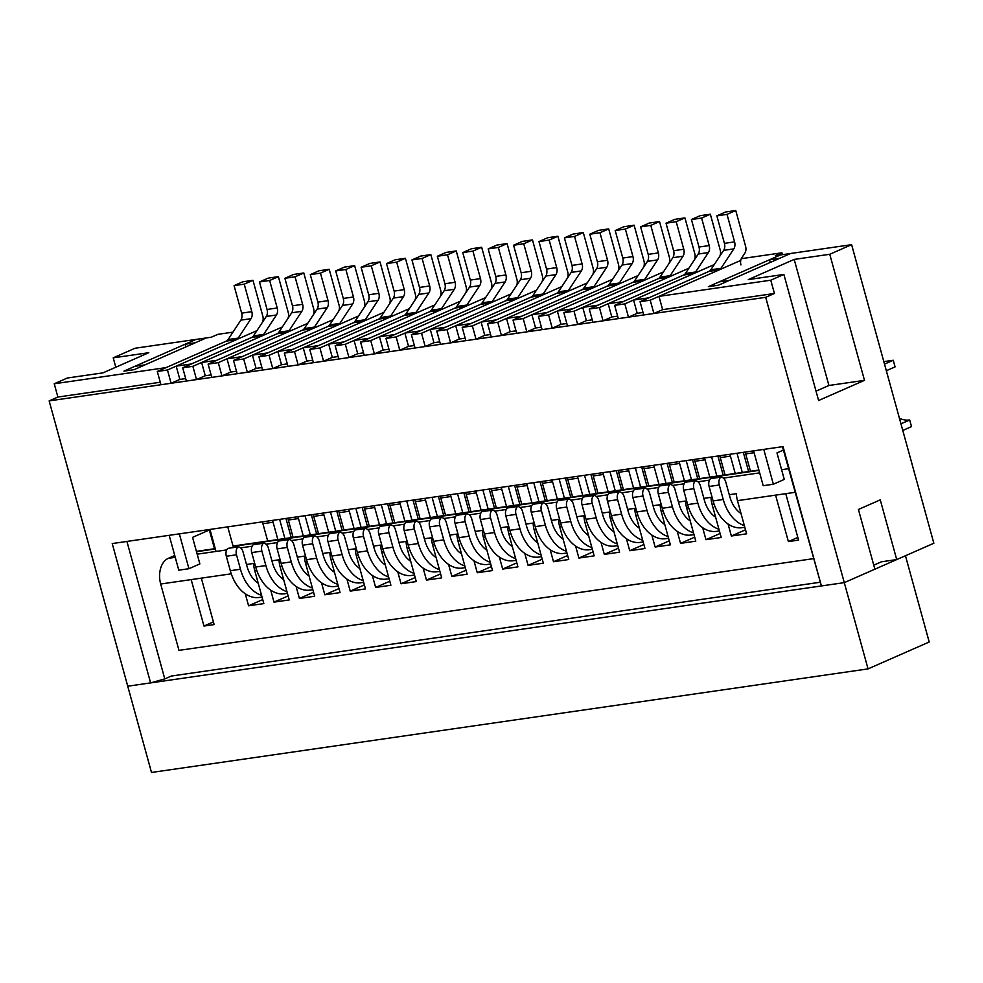 <?xml version="1.0" encoding="UTF-8"?>
<svg xmlns="http://www.w3.org/2000/svg" width="983" height="983" viewBox="0 0 983 983"><rect width="100%" height="100%" fill="white"/><g stroke="black" fill="none" stroke-linecap="round" stroke-linejoin="round"><path stroke-width="1.47" d="M739.806 260.827L658.979 296.375L662.628 309.645L653.892 313.479L643.73 314.953L640.068 301.683L709.075 271.345A6.942 4.682 -98.2 0 0 710.832 269.784L723.648 250.358A6.942 4.682 -98.2 0 0 724.422 243.354L734.584 241.892L727.015 214.38L735.751 210.534L745.581 246.254A6.942 4.682 -98.2 0 1 744.807 253.245L741.71 257.927A6.942 4.682 -98.2 0 0 740.936 264.931M745.139 452.082A34.737 23.395 -98.2 0 1 745.692 453.925L754.108 452.708M724.422 243.354L716.853 215.855L725.589 212.009L735.751 210.534M744.807 527.281L742.042 527.674A37.514 25.263 -98.2 0 1 713.08 500.925L709.099 486.474A6.942 4.682 -98.2 0 1 710.598 478.61L720.772 477.136A6.942 4.682 -98.2 0 1 725.81 482.125L729.791 496.575A27.094 18.247 81.8 0 0 741.022 513.519M750.557 471.607L745.692 453.925M744.34 525.549A37.514 25.263 -98.2 0 1 723.242 499.462L719.261 485A6.942 4.682 -98.2 0 1 720.772 477.136M734.584 241.892A6.942 4.682 -98.2 0 1 733.81 248.883L720.994 268.31A6.942 4.682 -98.2 0 1 719.237 269.87L650.23 300.208L653.892 313.479M640.068 301.683L650.23 300.208M716.853 215.855L727.015 214.38M729.89 454.281A34.737 23.395 -98.2 0 1 730.443 456.124L735.309 473.806M719.728 455.756A34.737 23.395 -98.2 0 1 720.281 457.599L730.443 456.124M714.285 264.55L633.568 300.036L637.217 313.307L628.481 317.153L618.319 318.627L614.658 305.357L683.664 275.019L693.826 273.544A6.942 4.682 -98.2 0 0 695.583 271.984L708.399 252.557A6.942 4.682 -98.2 0 0 709.185 245.566L701.604 218.054L710.34 214.208L720.183 249.928A6.942 4.682 -98.2 0 1 719.826 256.145M710.34 214.208L700.179 215.682L691.442 219.528L699.011 247.028A6.942 4.682 -98.2 0 1 698.237 254.032L685.421 273.458A6.942 4.682 -98.2 0 1 683.664 275.019M719.409 530.955L716.632 531.348A37.514 25.263 -98.2 0 1 687.67 504.598L683.689 490.148A6.942 4.682 -98.2 0 1 685.2 482.272L695.362 480.81A6.942 4.682 -98.2 0 1 700.4 485.786L704.381 500.249A27.094 18.247 81.8 0 0 715.612 517.193M725.147 475.281L720.281 457.599M718.929 529.223A37.514 25.263 -98.2 0 1 697.832 503.124L693.851 488.674A6.942 4.682 -98.2 0 1 695.362 480.81M736.992 453.249L742.288 472.442M628.481 317.153L624.832 303.882L693.826 273.544M614.658 305.357L624.832 303.882M691.442 219.528L701.604 218.054M704.479 457.955A34.737 23.395 -98.2 0 1 705.032 459.798L709.898 477.48M694.317 459.417A34.737 23.395 -98.2 0 1 694.87 461.273L705.032 459.798M688.874 268.224L608.158 303.71L611.807 316.981L603.071 320.827L592.909 322.301L589.259 309.031L658.254 278.693L668.415 277.218A6.942 4.682 -98.2 0 0 670.173 275.658L682.988 256.231A6.942 4.682 -98.2 0 0 683.775 249.24L676.193 221.728L684.93 217.882L694.772 253.589A6.942 4.682 -98.2 0 1 694.416 259.819M684.93 217.882L674.768 219.356L666.032 223.19L673.613 250.702A6.942 4.682 -98.2 0 1 672.827 257.706L660.011 277.132A6.942 4.682 -98.2 0 1 658.254 278.693M693.998 534.617L691.221 535.022A37.514 25.263 -98.2 0 1 662.259 508.272L658.278 493.81A6.942 4.682 -98.2 0 1 659.79 485.946L669.951 484.484A6.942 4.682 -98.2 0 1 674.989 489.46L678.983 503.923A27.094 18.247 81.8 0 0 690.201 520.867M699.736 478.954L694.87 461.273M693.519 532.897A37.514 25.263 -98.2 0 1 672.421 506.798L668.44 492.348A6.942 4.682 -98.2 0 1 669.951 484.484M711.594 456.923L716.877 476.116M603.071 320.827L599.421 307.556L668.415 277.218M589.259 309.031L599.421 307.556M666.032 223.19L676.193 221.728M679.081 461.629A34.737 23.395 -98.2 0 1 679.622 463.472L684.487 481.154M668.907 463.091A34.737 23.395 -98.2 0 1 669.46 464.947L679.622 463.472M663.464 271.898L582.747 307.384L586.396 320.655L577.66 324.501L567.498 325.963L563.849 312.692L632.843 282.354L643.005 280.892A6.942 4.682 -98.2 0 0 644.762 279.332L657.578 259.905A6.942 4.682 -98.2 0 0 658.364 252.914L650.783 225.402L659.519 221.556L669.362 257.263A6.942 4.682 -98.2 0 1 669.005 263.493M659.519 221.556L649.358 223.03L640.621 226.864L648.202 254.376A6.942 4.682 -98.2 0 1 647.416 261.38L634.6 280.806A6.942 4.682 -98.2 0 1 632.843 282.354M668.587 538.291L665.81 538.696A37.514 25.263 -98.2 0 1 636.849 511.946L632.868 497.484A6.942 4.682 -98.2 0 1 634.379 489.62L644.541 488.158A6.942 4.682 -98.2 0 1 649.591 493.134L653.572 507.597A27.094 18.247 81.8 0 0 664.791 524.541M674.326 482.628L669.46 464.947M668.108 536.571A37.514 25.263 -98.2 0 1 647.011 510.472L643.029 496.022A6.942 4.682 -98.2 0 1 644.541 488.158M686.183 460.597L691.467 479.79M577.66 324.501L574.011 311.23L643.005 280.892M563.849 312.692L574.011 311.23M640.621 226.864L650.783 225.402M653.67 465.303A34.737 23.395 -98.2 0 1 654.211 467.146L659.089 484.828M643.496 466.765A34.737 23.395 -98.2 0 1 644.049 468.621L654.211 467.146M638.053 275.572L557.336 311.058L560.998 324.329L552.249 328.175L542.088 329.637L538.438 316.366L607.433 286.028L617.594 284.566A6.942 4.682 -98.2 0 0 619.364 283.006L632.167 263.579A6.942 4.682 -98.2 0 0 632.954 256.575L625.372 229.076L634.109 225.23L643.951 260.937A6.942 4.682 -98.2 0 1 643.595 267.167M634.109 225.23L623.947 226.704L615.211 230.538L622.792 258.05A6.942 4.682 -98.2 0 1 622.006 265.041L609.19 284.468A6.942 4.682 -98.2 0 1 607.433 286.028M643.177 541.965L640.4 542.37A37.514 25.263 -98.2 0 1 611.438 515.62L607.457 501.158A6.942 4.682 -98.2 0 1 608.969 493.294L619.13 491.832A6.942 4.682 -98.2 0 1 624.18 496.808L628.162 511.271A27.094 18.247 81.8 0 0 639.392 528.215M648.915 486.302L644.049 468.621M642.698 540.232A37.514 25.263 -98.2 0 1 621.6 514.146L617.619 499.696A6.942 4.682 -98.2 0 1 619.13 491.832M660.773 464.271L666.056 483.464M552.249 328.175L548.6 314.904L617.594 284.566M538.438 316.366L548.6 314.904M615.211 230.538L625.372 229.076M628.26 468.977A34.737 23.395 -98.2 0 1 628.801 470.82L633.679 488.502M618.098 470.439A34.737 23.395 -98.2 0 1 618.639 472.295L628.801 470.82M612.642 279.246L531.926 314.732L535.588 328.003L526.839 331.849L516.677 333.311L513.028 320.04L582.022 289.702L592.184 288.24A6.942 4.682 -98.2 0 0 593.953 286.68L606.757 267.253A6.942 4.682 -98.2 0 0 607.543 260.249L599.962 232.75L608.698 228.904L618.54 264.611A6.942 4.682 -98.2 0 1 618.184 270.841M608.698 228.904L598.536 230.366L589.8 234.212L597.381 261.724A6.942 4.682 -98.2 0 1 596.595 268.715L583.779 288.142A6.942 4.682 -98.2 0 1 582.022 289.702M617.766 545.639L614.989 546.044A37.514 25.263 -98.2 0 1 586.028 519.294L582.047 504.832A6.942 4.682 -98.2 0 1 583.558 496.968L593.72 495.493A6.942 4.682 -98.2 0 1 598.77 500.482L602.751 514.945A27.094 18.247 81.8 0 0 613.982 531.889M623.505 489.964L618.639 472.295M617.287 543.906A37.514 25.263 -98.2 0 1 596.189 517.82L592.208 503.37A6.942 4.682 -98.2 0 1 593.72 495.493M635.362 467.945L640.646 487.138M526.839 331.849L523.189 318.578L592.184 288.24M513.028 320.04L523.189 318.578M589.8 234.212L599.962 232.75M602.849 472.639A34.737 23.395 -98.2 0 1 603.39 474.494L608.268 492.176M592.688 474.113A34.737 23.395 -98.2 0 1 593.228 475.956L603.39 474.494M587.232 282.92L506.515 318.406L510.177 331.676L501.441 335.522L491.267 336.985L487.617 323.714L556.611 293.376L566.773 291.914A6.942 4.682 -98.2 0 0 568.543 290.354L581.358 270.927A6.942 4.682 -98.2 0 0 582.133 263.923L574.551 236.412L583.3 232.578L593.13 268.285A6.942 4.682 -98.2 0 1 592.774 274.515M583.3 232.578L573.126 234.04L564.389 237.886L571.971 265.398A6.942 4.682 -98.2 0 1 571.184 272.389L558.381 291.816A6.942 4.682 -98.2 0 1 556.611 293.376M592.356 549.313L589.579 549.718A37.514 25.263 -98.2 0 1 560.617 522.956L556.636 508.506A6.942 4.682 -98.2 0 1 558.147 500.642L568.309 499.167A6.942 4.682 -98.2 0 1 573.359 504.156L577.34 518.606A27.094 18.247 81.8 0 0 588.571 535.551M598.106 493.638L593.228 475.956M591.877 547.58A37.514 25.263 -98.2 0 1 570.791 521.494L566.81 507.031A6.942 4.682 -98.2 0 1 568.309 499.167M609.952 471.619L615.235 490.812M501.441 335.522L497.779 322.252L566.773 291.914M487.617 323.714L497.779 322.252M564.389 237.886L574.551 236.412M577.439 476.313A34.737 23.395 -98.2 0 1 577.992 478.168L582.858 495.85M567.277 477.787A34.737 23.395 -98.2 0 1 567.818 479.63L577.992 478.168M561.821 286.581L481.105 322.08L484.766 335.35L476.03 339.184L465.868 340.659L462.207 327.388L531.201 297.05L541.375 295.576A6.942 4.682 -98.2 0 0 543.132 294.028L555.948 274.601A6.942 4.682 -98.2 0 0 556.722 267.597L549.153 240.085L557.889 236.252L567.719 271.959A6.942 4.682 -98.2 0 1 567.375 278.177M557.889 236.252L547.728 237.714L538.979 241.56L546.56 269.072A6.942 4.682 -98.2 0 1 545.774 276.063L532.97 295.49A6.942 4.682 -98.2 0 1 531.201 297.05M566.945 552.987L564.168 553.392A37.514 25.263 -98.2 0 1 535.219 526.63L531.225 512.18A6.942 4.682 -98.2 0 1 532.737 504.316L542.899 502.841A6.942 4.682 -98.2 0 1 547.949 507.83L551.93 522.28A27.094 18.247 81.8 0 0 563.161 539.225M572.696 497.312L567.818 479.63M566.466 551.254A37.514 25.263 -98.2 0 1 545.381 525.168L541.4 510.705A6.942 4.682 -98.2 0 1 542.899 502.841M584.541 475.293L589.825 494.474M476.03 339.184L472.368 325.914L541.375 295.576M462.207 327.388L472.368 325.914M538.979 241.56L549.153 240.085M552.028 479.987A34.737 23.395 -98.2 0 1 552.581 481.842L557.447 499.524M541.866 481.461A34.737 23.395 -98.2 0 1 542.407 483.304L552.581 481.842M536.423 290.255L455.694 325.754L459.356 339.024L450.619 342.858L440.458 344.333L436.796 331.062L505.79 300.724L515.964 299.25A6.942 4.682 -98.2 0 0 517.722 297.689L530.537 278.263A6.942 4.682 -98.2 0 0 531.312 271.271L523.742 243.759L532.479 239.926L542.309 275.633A6.942 4.682 -98.2 0 1 541.965 281.851M532.479 239.926L522.317 241.388L513.568 245.234L521.15 272.746A6.942 4.682 -98.2 0 1 520.376 279.737L507.56 299.164A6.942 4.682 -98.2 0 1 505.79 300.724M541.535 556.661L538.758 557.054A37.514 25.263 -98.2 0 1 509.808 530.304L505.827 515.854A6.942 4.682 -98.2 0 1 507.326 507.99L517.488 506.515A6.942 4.682 -98.2 0 1 522.538 511.504L526.519 525.954A27.094 18.247 81.8 0 0 537.75 542.899M547.285 500.986L542.407 483.304M541.068 554.928A37.514 25.263 -98.2 0 1 519.97 528.842L515.989 514.379A6.942 4.682 -98.2 0 1 517.488 506.515M559.13 478.967L564.414 498.148M450.619 342.858L446.958 329.588L515.964 299.25M436.796 331.062L446.958 329.588M513.568 245.234L523.742 243.759M526.618 483.661A34.737 23.395 -98.2 0 1 527.171 485.516L532.036 503.185M516.456 485.135A34.737 23.395 -98.2 0 1 517.009 486.978L527.171 485.516M511.013 293.929L430.296 329.428L433.945 342.698L425.209 346.532L415.047 348.007L411.386 334.736L480.392 304.398L490.554 302.924A6.942 4.682 -98.2 0 0 492.311 301.363L505.127 281.937A6.942 4.682 -98.2 0 0 505.901 274.945L498.332 247.433L507.068 243.587L516.898 279.307A6.942 4.682 -98.2 0 1 516.554 285.525M507.068 243.587L496.906 245.062L488.17 248.908L495.739 276.407A6.942 4.682 -98.2 0 1 494.965 283.411L482.149 302.838A6.942 4.682 -98.2 0 1 480.392 304.398M516.124 560.335L513.359 560.728A37.514 25.263 -98.2 0 1 484.398 533.978L480.417 519.528A6.942 4.682 -98.2 0 1 481.916 511.664L492.078 510.189A6.942 4.682 -98.2 0 1 497.128 515.178L501.109 529.628A27.094 18.247 81.8 0 0 512.34 546.573M521.875 504.66L517.009 486.978M515.657 558.602A37.514 25.263 -98.2 0 1 494.56 532.516L490.578 518.053A6.942 4.682 -98.2 0 1 492.078 510.189M533.72 482.641L539.003 501.821M425.209 346.532L421.547 333.262L490.554 302.924M411.386 334.736L421.547 333.262M488.17 248.908L498.332 247.433M501.207 487.335A34.737 23.395 -98.2 0 1 501.76 489.178L506.626 506.859M491.045 488.809A34.737 23.395 -98.2 0 1 491.598 490.652L501.76 489.178M485.602 297.603L404.885 333.09L408.535 346.36L399.798 350.206L389.637 351.681L385.975 338.41L454.982 308.072L465.143 306.598A6.942 4.682 -98.2 0 0 466.9 305.037L479.716 285.611A6.942 4.682 -98.2 0 0 480.49 278.619L472.921 251.107L481.658 247.261L491.5 282.981A6.942 4.682 -98.2 0 1 491.144 289.199M481.658 247.261L471.496 248.736L462.76 252.582L470.329 280.081A6.942 4.682 -98.2 0 1 469.555 287.085L456.739 306.512A6.942 4.682 -98.2 0 1 454.982 308.072M490.726 564.009L487.949 564.402A37.514 25.263 -98.2 0 1 458.987 537.652L455.006 523.202A6.942 4.682 -98.2 0 1 456.505 515.325L466.679 513.863A6.942 4.682 -98.2 0 1 471.717 518.852L475.698 533.302A27.094 18.247 81.8 0 0 486.929 550.247M496.464 508.334L491.598 490.652M490.247 562.276A37.514 25.263 -98.2 0 1 469.149 536.177L465.168 521.727A6.942 4.682 -98.2 0 1 466.679 513.863M508.309 486.315L513.605 505.495M399.798 350.206L396.149 336.936L465.143 306.598M385.975 338.41L396.149 336.936M462.76 252.582L472.921 251.107M475.797 491.009A34.737 23.395 -98.2 0 1 476.35 492.852L481.215 510.533M465.635 492.483A34.737 23.395 -98.2 0 1 466.188 494.326L476.35 492.852M460.191 301.277L379.475 336.764L383.124 350.034L374.388 353.88L364.226 355.354L360.564 342.084L429.571 311.746L439.733 310.272A6.942 4.682 -98.2 0 0 441.49 308.711L454.306 289.285A6.942 4.682 -98.2 0 0 455.092 282.293L447.511 254.781L456.247 250.935L466.089 286.643A6.942 4.682 -98.2 0 1 465.733 292.873M456.247 250.935L446.085 252.41L437.349 256.256L444.918 283.755A6.942 4.682 -98.2 0 1 444.144 290.759L431.328 310.186A6.942 4.682 -98.2 0 1 429.571 311.746M465.315 567.67L462.538 568.076A37.514 25.263 -98.2 0 1 433.577 541.326L429.596 526.863A6.942 4.682 -98.2 0 1 431.107 518.999L441.269 517.537A6.942 4.682 -98.2 0 1 446.307 522.514L450.288 536.976A27.094 18.247 81.8 0 0 461.519 553.921M471.054 512.008L466.188 494.326M464.836 565.95A37.514 25.263 -98.2 0 1 443.738 539.851L439.757 525.401A6.942 4.682 -98.2 0 1 441.269 517.537M482.899 489.976L488.195 509.169M374.388 353.88L370.738 340.609L439.733 310.272M360.564 342.084L370.738 340.609M437.349 256.256L447.511 254.781M450.386 494.682A34.737 23.395 -98.2 0 1 450.939 496.526L455.805 514.207M440.224 496.145A34.737 23.395 -98.2 0 1 440.777 498L450.939 496.526M434.781 304.951L354.064 340.437L357.714 353.708L348.977 357.554L338.816 359.016L335.166 345.758L404.16 315.408L414.322 313.946A6.942 4.682 -98.2 0 0 416.079 312.385L428.895 292.959A6.942 4.682 -98.2 0 0 429.682 285.967L422.1 258.455L430.837 254.609L440.679 290.317A6.942 4.682 -98.2 0 1 440.323 296.547M430.837 254.609L420.675 256.084L411.938 259.917L419.52 287.429A6.942 4.682 -98.2 0 1 418.733 294.433L405.918 313.86A6.942 4.682 -98.2 0 1 404.16 315.408M439.905 571.344L437.128 571.75A37.514 25.263 -98.2 0 1 408.166 545L404.185 530.537A6.942 4.682 -98.2 0 1 405.696 522.673L415.858 521.211A6.942 4.682 -98.2 0 1 420.896 526.188L424.889 540.65A27.094 18.247 81.8 0 0 436.108 557.594M445.643 515.682L440.777 498M439.426 569.624A37.514 25.263 -98.2 0 1 418.328 543.525L414.347 529.075A6.942 4.682 -98.2 0 1 415.858 521.211M457.5 493.65L462.784 512.843M348.977 357.554L345.328 344.283L414.322 313.946M335.166 345.758L345.328 344.283M411.938 259.917L422.1 258.455M424.988 498.356A34.737 23.395 -98.2 0 1 425.528 500.2L430.394 517.881M414.814 499.819A34.737 23.395 -98.2 0 1 415.367 501.674L425.528 500.2M409.37 308.625L328.654 344.111L332.303 357.382L323.567 361.228L313.405 362.69L309.756 349.42L378.75 319.082L388.912 317.62A6.942 4.682 -98.2 0 0 390.669 316.059L403.485 296.633A6.942 4.682 -98.2 0 0 404.271 289.641L396.69 262.129L405.426 258.283L415.268 293.991A6.942 4.682 -98.2 0 1 414.912 300.22M405.426 258.283L395.264 259.758L386.528 263.591L394.109 291.103A6.942 4.682 -98.2 0 1 393.323 298.095L380.507 317.521A6.942 4.682 -98.2 0 1 378.75 319.082M414.494 575.018L411.717 575.424A37.514 25.263 -98.2 0 1 382.756 548.674L378.774 534.211A6.942 4.682 -98.2 0 1 380.286 526.347L390.448 524.885A6.942 4.682 -98.2 0 1 395.498 529.862L399.479 544.324A27.094 18.247 81.8 0 0 410.697 561.268M420.233 519.356L415.367 501.674M414.015 573.298A37.514 25.263 -98.2 0 1 392.917 547.199L388.936 532.749A6.942 4.682 -98.2 0 1 390.448 524.885M432.09 497.324L437.374 516.517M323.567 361.228L319.917 347.957L388.912 317.62M309.756 349.42L319.917 347.957M386.528 263.591L396.69 262.129M399.577 502.03A34.737 23.395 -98.2 0 1 400.118 503.874L404.996 521.555M389.415 503.493A34.737 23.395 -98.2 0 1 389.956 505.348L400.118 503.874M383.96 312.299L303.243 347.785L306.905 361.056L298.156 364.902L287.994 366.364L284.345 353.094L353.339 322.756L363.501 321.294A6.942 4.682 -98.2 0 0 365.271 319.733L378.074 300.307A6.942 4.682 -98.2 0 0 378.86 293.303L371.279 265.803L380.016 261.957L389.858 297.665A6.942 4.682 -98.2 0 1 389.501 303.894M380.016 261.957L369.854 263.432L361.117 267.265L368.699 294.777A6.942 4.682 -98.2 0 1 367.912 301.769L355.096 321.195A6.942 4.682 -98.2 0 1 353.339 322.756M389.084 578.692L386.307 579.098A37.514 25.263 -98.2 0 1 357.345 552.348L353.364 537.885A6.942 4.682 -98.2 0 1 354.875 530.021L365.037 528.547A6.942 4.682 -98.2 0 1 370.087 533.536L374.068 547.998A27.094 18.247 81.8 0 0 385.299 564.942M394.822 523.017L389.956 505.348M388.604 576.96A37.514 25.263 -98.2 0 1 367.507 550.873L363.526 536.423A6.942 4.682 -98.2 0 1 365.037 528.547M406.679 500.998L411.963 520.191M298.156 364.902L294.507 351.631L363.501 321.294M284.345 353.094L294.507 351.631M361.117 267.265L371.279 265.803M374.167 505.704A34.737 23.395 -98.2 0 1 374.707 507.547L379.585 525.229M364.005 507.167A34.737 23.395 -98.2 0 1 364.546 509.01L374.707 507.547M358.549 315.973L277.833 351.459L281.494 364.73L272.758 368.576L262.584 370.038L258.934 356.768L327.929 326.43L338.091 324.968A6.942 4.682 -98.2 0 0 339.86 323.407L352.664 303.98A6.942 4.682 -98.2 0 0 353.45 296.977L345.869 269.477L354.617 265.631L364.447 301.339A6.942 4.682 -98.2 0 1 364.091 307.568M354.617 265.631L344.443 267.093L335.707 270.939L343.288 298.451A6.942 4.682 -98.2 0 1 342.502 305.443L329.698 324.869A6.942 4.682 -98.2 0 1 327.929 326.43M363.673 582.366L360.896 582.772A37.514 25.263 -98.2 0 1 331.935 556.022L327.953 541.559A6.942 4.682 -98.2 0 1 329.465 533.695L339.626 532.221A6.942 4.682 -98.2 0 1 344.677 537.209L348.658 551.66A27.094 18.247 81.8 0 0 359.889 568.616M369.424 526.691L364.546 509.01M363.194 580.634A37.514 25.263 -98.2 0 1 342.096 554.547L338.115 540.097A6.942 4.682 -98.2 0 1 339.626 532.221M381.269 504.672L386.552 523.865M272.758 368.576L269.096 355.305L338.091 324.968M258.934 356.768L269.096 355.305M335.707 270.939L345.869 269.477M348.756 509.366A34.737 23.395 -98.2 0 1 349.297 511.221L354.175 528.903M338.594 510.841A34.737 23.395 -98.2 0 1 339.135 512.684L349.297 511.221M333.139 319.635L252.422 355.133L256.084 368.404L247.347 372.25L237.173 373.712L233.524 360.442L302.518 330.104L312.68 328.641A6.942 4.682 -98.2 0 0 314.449 327.081L327.265 307.654A6.942 4.682 -98.2 0 0 328.039 300.651L320.458 273.139L329.207 269.305L339.037 305.013A6.942 4.682 -98.2 0 1 338.68 311.242M329.207 269.305L319.033 270.767L310.296 274.613L317.878 302.125A6.942 4.682 -98.2 0 1 317.091 309.117L304.288 328.543A6.942 4.682 -98.2 0 1 302.518 330.104M338.263 586.04L335.486 586.446A37.514 25.263 -98.2 0 1 306.524 559.683L302.543 545.233A6.942 4.682 -98.2 0 1 304.054 537.369L314.216 535.895A6.942 4.682 -98.2 0 1 319.266 540.883L323.247 555.334A27.094 18.247 81.8 0 0 334.478 572.278M344.013 530.365L339.135 512.684M337.783 584.307A37.514 25.263 -98.2 0 1 316.698 558.221L312.717 543.759A6.942 4.682 -98.2 0 1 314.216 535.895M355.858 508.346L361.142 527.539M247.347 372.25L243.686 358.979L312.68 328.641M233.524 360.442L243.686 358.979M310.296 274.613L320.458 273.139M323.346 513.04A34.737 23.395 -98.2 0 1 323.899 514.895L328.764 532.577M313.184 514.514A34.737 23.395 -98.2 0 1 313.724 516.358L323.899 514.895M307.728 323.309L227.012 358.807L230.673 372.078L221.937 375.911L211.775 377.386L208.113 364.115L277.108 333.778L287.282 332.303A6.942 4.682 -98.2 0 0 289.039 330.743L301.855 311.316A6.942 4.682 -98.2 0 0 302.629 304.325L295.06 276.813L303.796 272.979L313.626 308.687A6.942 4.682 -98.2 0 1 313.282 314.904M303.796 272.979L293.634 274.441L284.886 278.287L292.467 305.799A6.942 4.682 -98.2 0 1 291.693 312.791L278.877 332.217A6.942 4.682 -98.2 0 1 277.108 333.778M312.852 589.714L310.075 590.107A37.514 25.263 -98.2 0 1 281.126 563.357L277.132 548.907A6.942 4.682 -98.2 0 1 278.644 541.043L288.805 539.569A6.942 4.682 -98.2 0 1 293.856 544.557L297.837 559.008A27.094 18.247 81.8 0 0 309.067 575.952M318.603 534.039L313.724 516.358M312.373 587.981A37.514 25.263 -98.2 0 1 291.287 561.895L287.306 547.433A6.942 4.682 -98.2 0 1 288.805 539.569M330.448 512.02L335.731 531.201M221.937 375.911L218.275 362.641L287.282 332.303M208.113 364.115L218.275 362.641M284.886 278.287L295.06 276.813M297.935 516.714A34.737 23.395 -98.2 0 1 298.488 518.569L303.354 536.239M287.773 518.188A34.737 23.395 -98.2 0 1 288.314 520.032L298.488 518.569M282.33 326.983L201.601 362.481L205.263 375.752L196.526 379.585L186.365 381.06L182.703 367.789L251.697 337.452L261.871 335.977A6.942 4.682 -98.2 0 0 263.628 334.417L276.444 314.99A6.942 4.682 -98.2 0 0 277.218 307.998L269.649 280.487L278.386 276.653L288.216 312.361A6.942 4.682 -98.2 0 1 287.872 318.578M278.386 276.653L268.224 278.115L259.475 281.961L267.057 309.473A6.942 4.682 -98.2 0 1 266.282 316.465L253.467 335.891A6.942 4.682 -98.2 0 1 251.697 337.452M287.441 593.388L284.677 593.781A37.514 25.263 -98.2 0 1 255.715 567.031L251.734 552.581A6.942 4.682 -98.2 0 1 253.233 544.717L263.395 543.243A6.942 4.682 -98.2 0 1 268.445 548.231L272.426 562.681A27.094 18.247 81.8 0 0 283.657 579.626M293.192 537.713L288.314 520.032M286.975 591.655A37.514 25.263 -98.2 0 1 265.877 565.569L261.896 551.107A6.942 4.682 -98.2 0 1 263.395 543.243M305.037 515.694L310.321 534.875M196.526 379.585L192.865 366.315L261.871 335.977M182.703 367.789L192.865 366.315M259.475 281.961L269.649 280.487M272.524 520.388A34.737 23.395 -98.2 0 1 273.077 522.243L277.943 539.913M262.363 521.862A34.737 23.395 -98.2 0 1 262.916 523.706L273.077 522.243M256.919 330.657L176.203 366.155L179.852 379.426L171.116 383.259L160.954 384.734L157.292 371.463L226.299 341.126L236.461 339.651A6.942 4.682 -98.2 0 0 238.218 338.091L251.034 318.664A6.942 4.682 -98.2 0 0 251.808 311.672L244.239 284.161L252.975 280.315L262.805 316.034A6.942 4.682 -98.2 0 1 262.461 322.252M252.975 280.315L242.813 281.789L234.077 285.635L241.646 313.135A6.942 4.682 -98.2 0 1 240.872 320.139L228.056 339.565A6.942 4.682 -98.2 0 1 226.299 341.126M262.031 597.062L259.266 597.455A37.514 25.263 -98.2 0 1 230.305 570.705L226.323 556.255A6.942 4.682 -98.2 0 1 227.823 548.391L237.997 546.917A6.942 4.682 -98.2 0 1 243.034 551.905L247.016 566.355A27.094 18.247 81.8 0 0 258.246 583.3M267.781 541.387L262.916 523.706M261.564 595.329A37.514 25.263 -98.2 0 1 240.466 569.243L236.485 554.781A6.942 4.682 -98.2 0 1 237.997 546.917M279.627 519.368L284.91 538.549M171.116 383.259L167.454 369.989L236.461 339.651M157.292 371.463L167.454 369.989M234.077 285.635L244.239 284.161M893.24 360.257L895.071 366.892L886.334 370.738L884.503 364.103L893.24 360.257L883.815 361.621M909.693 419.974L900.956 423.82L902.775 430.456L911.524 426.61L909.693 419.974A27.782 20.188 66.3 0 1 899.433 418.316M886.482 371.279A27.782 20.188 66.3 0 1 887.76 370.112M658.979 296.375L770.77 280.204L783.881 274.441L748.309 279.59L794.19 259.414L829.763 254.278L851.61 244.669L780.465 254.953L708.362 286.655L719.286 281.851L729.46 280.376L718.536 285.181L708.362 286.655L718.536 285.181L790.627 253.479L779.703 258.283L769.542 259.758L770.279 262.424M753.592 450.853L763.201 485.7L773.363 484.238L784.287 479.434L776.975 452.893L783.402 450.067M763.766 449.391L773.363 484.238M782.443 254.671L781.927 252.803L775.378 255.691L780.465 254.953L769.542 259.758M232.946 332.156L217.845 334.343L211.296 337.218L196.047 339.418L123.956 371.119L134.88 366.315L145.042 364.853L134.118 369.657L123.956 371.119L134.118 369.657L206.209 337.955L195.285 342.76L185.123 344.222L185.861 346.901M169.187 535.33L178.783 570.177L188.945 568.702L199.868 563.91L192.557 537.369L210.03 529.677M179.348 533.855L188.945 568.702M115.797 367.212L113.217 357.849L135.064 348.24L196.047 339.418L185.123 344.222M851.61 244.669L933.85 543.255L896.717 559.585L880.264 499.868L858.417 509.464L874.87 569.182L844.286 582.636L821.407 585.942L783.033 446.601L112.222 543.562L150.608 682.902L127.741 686.208L49.15 400.892L57.886 397.046L54.237 383.775L166.029 367.617L230.71 339.184M176.203 366.155L191.439 363.943L256.121 335.51M201.601 362.481L216.85 360.269L281.531 331.836M227.012 358.807L242.26 356.596L306.942 328.162M252.422 355.133L267.671 352.922L332.352 324.488M277.833 351.459L293.081 349.26L357.763 320.814M303.243 347.785L318.492 345.586L383.173 317.14M328.654 344.111L343.903 341.912L408.584 313.466M354.064 340.437L369.313 338.238L433.995 309.792M379.475 336.764L394.724 334.564L459.405 306.118M404.885 333.09L420.122 330.89L484.803 302.457M430.296 329.428L445.532 327.216L510.214 298.783M455.694 325.754L470.943 323.542L535.624 295.109M481.105 322.08L496.354 319.868L561.035 291.435M506.515 318.406L521.764 316.207L586.446 287.761M531.926 314.732L547.175 312.533L611.856 284.087M557.336 311.058L572.585 308.859L637.267 280.413M582.747 307.384L597.996 305.185L662.677 276.739M608.158 303.71L623.406 301.511L688.088 273.065M633.568 300.036L648.817 297.837L713.498 269.403M781.927 252.803L741.305 258.676M113.217 357.849L148.789 352.7L102.92 372.876L67.335 378.013L54.237 383.775M150.608 682.902L164.788 678.909L126.918 541.436M873.764 565.176L881.468 561.784L896.717 559.585M868.038 668.895L929.205 641.997L905.454 555.739L844.286 582.636L127.741 686.208L151.493 772.466L868.038 668.895L844.286 582.636L765.696 297.321L49.15 400.892M819.834 582.305L171.337 676.034L164.788 678.909M214.601 549.067L209.342 529.984M209.969 529.432L216.027 551.451M227.749 526.863L233.463 547.568M285.955 518.446L291.238 537.64M179.852 379.426L185.676 378.578M662.628 309.645L774.432 293.475L765.696 297.321M637.217 313.307L643.042 312.471M611.807 316.981L617.631 316.145M586.396 320.655L592.221 319.819M560.998 324.329L566.822 323.493M535.588 328.003L541.412 327.155M510.177 331.676L516.001 330.829M484.766 335.35L490.591 334.503M459.356 339.024L465.18 338.177M433.945 342.698L439.77 341.851M408.535 346.36L414.359 345.524M383.124 350.034L388.949 349.198M357.714 353.708L363.538 352.872M332.303 357.382L338.127 356.546M306.905 361.056L312.729 360.22M281.494 364.73L287.319 363.882M256.084 368.404L261.908 367.556M230.673 372.078L236.498 371.23M205.263 375.752L211.087 374.904M57.886 397.046L160.266 382.252M770.77 280.204L774.432 293.475M816.025 391.148L828.915 385.483L864.487 380.347L829.763 254.278M864.487 380.347L818.606 400.511L783.881 274.441M828.915 385.483L794.19 259.414M782.48 446.675L821.407 585.942M311.365 514.773L316.649 533.966M743.32 452.34L748.604 471.533M717.909 456.014L723.193 475.207M692.499 459.688L697.783 478.881M667.088 463.362L672.384 482.542M641.69 467.036L646.974 486.216M616.28 470.71L621.563 489.89M590.869 474.371L596.153 493.564M565.458 478.045L570.742 497.238M540.048 481.719L545.332 500.912M514.637 485.393L519.921 504.586M489.227 489.067L494.51 508.26M463.816 492.741L469.1 511.934M438.406 496.415L443.702 515.596M412.995 500.089L418.291 519.27M387.597 503.763L392.881 522.944M362.186 507.425L367.47 526.618M336.776 511.099L342.059 530.292M191.181 579.601L201.343 578.139L214.134 624.586L203.972 626.048L191.181 579.601L160.684 584.013A20.84 14.032 -98.2 0 1 168.314 558.344L175.244 557.336M729.275 494.707L736.402 493.675A20.84 14.032 81.8 0 0 737.471 500.642L746.613 533.818L731.364 536.018L728.059 524.013M775.587 495.137L785.749 493.663L798.552 540.109L788.378 541.584L775.587 495.137L737.471 500.642M245.283 593.793L248.588 605.798L263.837 603.599L254.695 570.423A20.84 14.032 81.8 0 1 253.626 563.456L246.5 564.488M270.694 590.119L273.999 602.124L289.248 599.925L280.106 566.749A20.84 14.032 81.8 0 1 279.037 559.782L271.91 560.814M296.104 586.446L299.41 598.463L314.658 596.251L305.516 563.075A20.84 14.032 81.8 0 1 304.435 556.108L297.321 557.14M321.515 582.772L324.82 594.789L340.069 592.577L330.927 559.401A20.84 14.032 81.8 0 1 329.846 552.446L322.731 553.466M346.925 579.098L350.231 591.115L365.479 588.903L356.337 555.727A20.84 14.032 81.8 0 1 355.256 548.772L348.142 549.792M372.336 575.436L375.641 587.441L390.89 585.241L381.748 552.065A20.84 14.032 81.8 0 1 380.667 545.098L373.552 546.118M397.746 571.762L401.052 583.767L416.288 581.567L407.159 548.391A20.84 14.032 81.8 0 1 406.077 541.424L398.963 542.456M423.145 568.088L426.462 580.093L441.699 577.893L432.569 544.717A20.84 14.032 81.8 0 1 431.488 537.75L424.373 538.782M448.555 564.414L451.873 576.419L467.109 574.219L457.98 541.043A20.84 14.032 81.8 0 1 456.898 534.076L449.784 535.108M473.966 560.74L477.271 572.745L492.52 570.545L483.378 537.369A20.84 14.032 81.8 0 1 482.309 530.402L475.182 531.434M499.376 557.066L502.682 569.071L517.93 566.872L508.789 533.695A20.84 14.032 81.8 0 1 507.719 526.728L500.593 527.76M524.787 553.392L528.092 565.409L543.341 563.198L534.199 530.021A20.84 14.032 81.8 0 1 533.13 523.054L526.003 524.086M550.197 549.718L553.503 561.735L568.752 559.524L559.61 526.347A20.84 14.032 81.8 0 1 558.528 519.38L551.414 520.412M575.608 546.044L578.913 558.061L594.162 555.85L585.02 522.673A20.84 14.032 81.8 0 1 583.939 515.719L576.824 516.739M601.018 542.383L604.324 554.387L619.573 552.188L610.431 519.012A20.84 14.032 81.8 0 1 609.349 512.045L602.235 513.065M626.429 538.709L629.734 550.713L644.983 548.514L635.841 515.338A20.84 14.032 81.8 0 1 634.76 508.371L627.645 509.403M651.84 535.035L655.145 547.039L670.381 544.84L661.252 511.664A20.84 14.032 81.8 0 1 660.171 504.697L653.056 505.729M677.238 531.361L680.555 543.366L695.792 541.166L686.662 507.99A20.84 14.032 81.8 0 1 685.581 501.023L678.467 502.055M702.648 527.687L705.966 539.692L721.203 537.492L712.073 504.316A20.84 14.032 81.8 0 1 710.992 497.349L703.877 498.381M160.684 584.013L178.967 650.365L813.322 558.676M174.741 555.518L168.314 558.344M248.588 605.798L262.731 599.581M273.999 602.124L288.142 595.907M299.41 598.463L313.552 592.245M324.82 594.789L338.963 588.571M350.231 591.115L364.374 584.897M375.641 587.441L389.784 581.223M401.052 583.767L415.182 577.549M426.462 580.093L440.593 573.875M451.873 576.419L466.003 570.201M477.271 572.745L491.414 566.527M502.682 569.071L516.825 562.854M528.092 565.409L542.235 559.192M553.503 561.735L567.646 555.518M578.913 558.061L593.056 551.844M604.324 554.387L618.467 548.17M629.734 550.713L643.877 544.496M655.145 547.039L669.276 540.822M680.555 543.366L694.686 537.148M705.966 539.692L720.097 533.474M731.364 536.018L745.507 529.8M797.815 537.431L788.378 541.584M213.397 621.907L203.972 626.048M709.075 271.345L719.237 269.87M710.832 269.784L720.994 268.31M723.648 250.358L733.81 248.883M709.099 486.474L719.261 485M713.08 500.925L723.242 499.462M685.421 273.458L695.583 271.984M698.237 254.032L708.399 252.557M699.011 247.028L709.185 245.566M683.689 490.148L693.851 488.674M687.67 504.598L697.832 503.124M660.011 277.132L670.173 275.658M672.827 257.706L682.988 256.231M673.613 250.702L683.775 249.24M658.278 493.81L668.44 492.348M662.259 508.272L672.421 506.798M634.6 280.806L644.762 279.332M647.416 261.38L657.578 259.905M648.202 254.376L658.364 252.914M632.868 497.484L643.029 496.022M636.849 511.946L647.011 510.472M609.19 284.468L619.364 283.006M622.006 265.041L632.167 263.579M622.792 258.05L632.954 256.575M607.457 501.158L617.619 499.696M611.438 515.62L621.6 514.146M583.779 288.142L593.953 286.68M596.595 268.715L606.757 267.253M597.381 261.724L607.543 260.249M582.047 504.832L592.208 503.37M586.028 519.294L596.189 517.82M558.381 291.816L568.543 290.354M571.184 272.389L581.358 270.927M571.971 265.398L582.133 263.923M556.636 508.506L566.81 507.031M560.617 522.956L570.791 521.494M532.97 295.49L543.132 294.028M545.774 276.063L555.948 274.601M546.56 269.072L556.722 267.597M531.225 512.18L541.4 510.705M535.219 526.63L545.381 525.168M507.56 299.164L517.722 297.689M520.376 279.737L530.537 278.263M521.15 272.746L531.312 271.271M505.827 515.854L515.989 514.379M509.808 530.304L519.97 528.842M482.149 302.838L492.311 301.363M494.965 283.411L505.127 281.937M495.739 276.407L505.901 274.945M480.417 519.528L490.578 518.053M484.398 533.978L494.56 532.516M456.739 306.512L466.9 305.037M469.555 287.085L479.716 285.611M470.329 280.081L480.49 278.619M455.006 523.202L465.168 521.727M458.987 537.652L469.149 536.177M431.328 310.186L441.49 308.711M444.144 290.759L454.306 289.285M444.918 283.755L455.092 282.293M429.596 526.863L439.757 525.401M433.577 541.326L443.738 539.851M405.918 313.86L416.079 312.385M418.733 294.433L428.895 292.959M419.52 287.429L429.682 285.967M404.185 530.537L414.347 529.075M408.166 545L418.328 543.525M380.507 317.521L390.669 316.059M393.323 298.095L403.485 296.633M394.109 291.103L404.271 289.641M378.774 534.211L388.936 532.749M382.756 548.674L392.917 547.199M355.096 321.195L365.271 319.733M367.912 301.769L378.074 300.307M368.699 294.777L378.86 293.303M353.364 537.885L363.526 536.423M357.345 552.348L367.507 550.873M329.698 324.869L339.86 323.407M342.502 305.443L352.664 303.98M343.288 298.451L353.45 296.977M327.953 541.559L338.115 540.097M331.935 556.022L342.096 554.547M304.288 328.543L314.449 327.081M317.091 309.117L327.265 307.654M317.878 302.125L328.039 300.651M302.543 545.233L312.717 543.759M306.524 559.683L316.698 558.221M278.877 332.217L289.039 330.743M291.693 312.791L301.855 311.316M292.467 305.799L302.629 304.325M277.132 548.907L287.306 547.433M281.126 563.357L291.287 561.895M253.467 335.891L263.628 334.417M266.282 316.465L276.444 314.99M267.057 309.473L277.218 307.998M251.734 552.581L261.896 551.107M255.715 567.031L265.877 565.569M228.056 339.565L238.218 338.091M240.872 320.139L251.034 318.664M241.646 313.135L251.808 311.672M226.323 556.255L236.485 554.781M230.305 570.705L240.466 569.243M758.974 470.39L233.131 546.388M215.351 548.969L196.502 551.684M785.749 493.663L795.05 492.323M197.19 554.166L226.729 549.902M240.614 547.887L252.139 546.229M266.024 544.213L277.55 542.555M291.435 540.552L302.961 538.881M316.845 536.878L328.371 535.207M342.256 533.204L353.782 531.533M367.667 529.53L379.192 527.859M393.077 525.856L404.603 524.185M418.488 522.182L430.001 520.523M443.898 518.508L455.412 516.849M469.296 514.834L480.822 513.175M494.707 511.16L506.233 509.501M520.118 507.498L531.643 505.827M545.528 503.824L557.054 502.153M570.939 500.15L582.464 498.479M596.349 496.476L607.875 494.805M621.76 492.802L633.285 491.131M647.17 489.129L658.696 487.47M672.581 485.455L684.094 483.796M697.991 481.781L709.505 480.122M723.39 478.107L759.662 472.872M781.608 469.702L788.538 468.694M201.343 578.139L231.263 573.814M254.695 570.423L256.674 570.14M280.106 566.749L282.072 566.466M305.516 563.075L307.482 562.792M330.927 559.401L332.893 559.118M356.337 555.727L358.304 555.444M381.748 552.065L383.714 551.77M407.159 548.391L409.125 548.109M432.569 544.717L434.535 544.435M457.98 541.043L459.946 540.761M483.378 537.369L485.356 537.087M508.789 533.695L510.767 533.413M534.199 530.021L536.165 529.739M559.61 526.347L561.576 526.065M585.02 522.673L586.986 522.391M610.431 519.012L612.397 518.717M635.841 515.338L637.807 515.043M661.252 511.664L663.218 511.381M686.662 507.99L688.628 507.707M712.073 504.316L714.039 504.033M758.888 470.046L233.045 546.044M215.252 548.625L196.416 551.34"/></g></svg>
